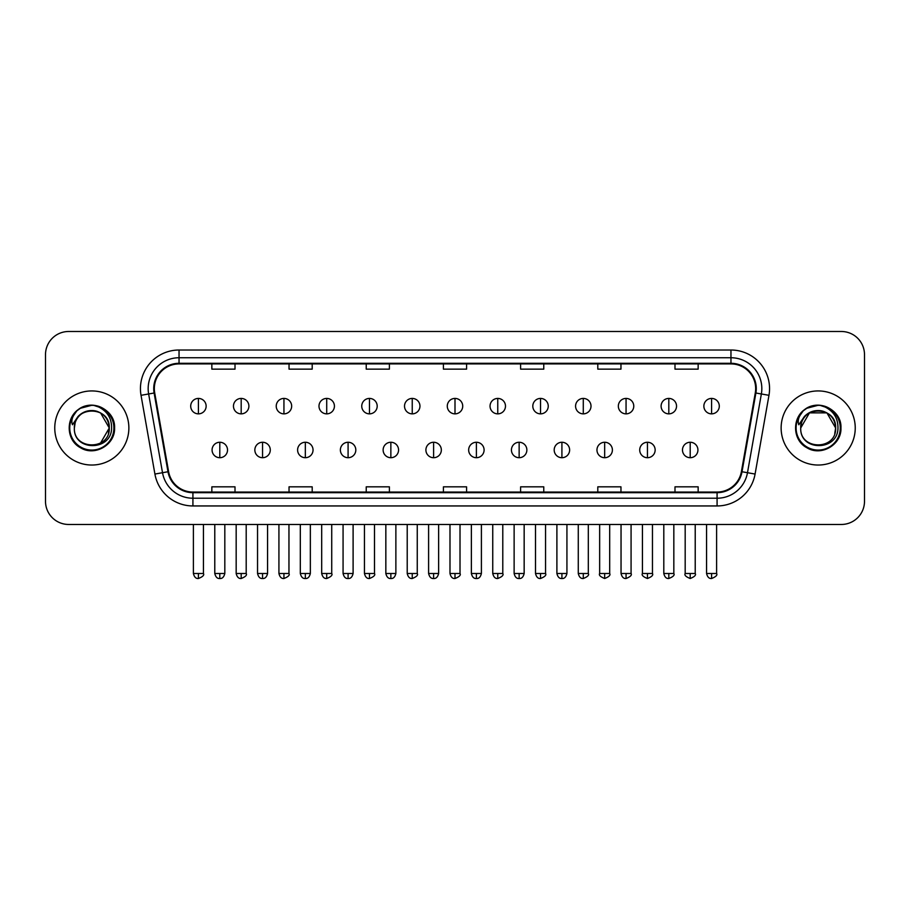 <?xml version="1.0" encoding="UTF-8"?>
<svg xmlns="http://www.w3.org/2000/svg" width="910" height="910" viewBox="0 0 910 910"><rect width="100%" height="100%" fill="white"/><g stroke="black" fill="none" stroke-linecap="round" stroke-linejoin="round"><path stroke-width="1.36" d="M54.759 427.984A37.048 37.048 0 0 0 91.819 465.033A37.048 37.048 0 0 0 128.867 427.984A37.048 37.048 0 0 0 91.819 390.936A37.048 37.048 0 0 0 54.759 427.984A37.048 37.048 0 0 0 91.819 465.033A37.048 37.048 0 0 0 128.867 427.984A37.048 37.048 0 0 0 91.819 390.936A37.048 37.048 0 0 0 54.759 427.984M781.133 427.984A37.048 37.048 0 0 0 818.181 465.033A37.048 37.048 0 0 0 855.241 427.984A37.048 37.048 0 0 0 818.181 390.936A37.048 37.048 0 0 0 781.133 427.984A37.048 37.048 0 0 0 818.181 465.033A37.048 37.048 0 0 0 855.241 427.984A37.048 37.048 0 0 0 818.181 390.936A37.048 37.048 0 0 0 781.133 427.984M154.336 388.615A24.706 24.706 0 0 1 179.042 363.909L730.957 363.909A24.706 24.706 0 0 1 755.289 392.904L741.4 471.642A24.706 24.706 0 0 1 717.08 492.048L192.92 492.048A24.706 24.706 0 0 1 168.6 471.642L154.711 392.904A24.706 24.706 0 0 1 154.336 388.615M153.722 388.615A25.321 25.321 0 0 0 154.108 393.018L167.986 471.744A25.321 25.321 0 0 0 192.92 492.674L717.08 492.674A25.321 25.321 0 0 0 742.014 471.744L755.891 393.018A25.321 25.321 0 0 0 730.957 363.295L179.042 363.295A25.321 25.321 0 0 0 153.722 388.615M141.027 395.315A38.595 38.595 0 0 1 179.042 350.02L730.957 350.02A38.595 38.595 0 0 1 768.973 395.315L755.084 474.053A38.595 38.595 0 0 1 717.08 505.949L192.92 505.949A38.595 38.595 0 0 1 154.916 474.053L141.027 395.315L148.637 393.973A30.872 30.872 0 0 1 179.042 357.744L730.957 357.744A30.872 30.872 0 0 1 761.363 393.973L747.485 472.711A30.872 30.872 0 0 1 717.08 498.225L192.92 498.225A30.872 30.872 0 0 1 162.515 472.711L148.637 393.973A30.872 30.872 0 0 1 148.159 388.615M864.5 354.65A23.159 23.159 0 0 0 841.34 331.49L68.659 331.49A23.159 23.159 0 0 0 45.5 354.65L45.5 501.319A23.159 23.159 0 0 0 68.659 524.467L841.34 524.467A23.159 23.159 0 0 0 864.5 501.319L864.5 354.65L864.5 501.319M742.014 471.744L747.485 472.711L761.363 393.973L768.973 395.315M443.42 363.909L443.42 369.141L466.58 369.141L466.58 363.909M366.229 363.909L366.229 369.141L389.389 369.141L389.389 363.909M289.039 363.909L289.039 369.141L312.198 369.141L312.198 363.909M211.848 363.909L211.848 369.141L235.007 369.141L235.007 363.909M520.611 363.909L520.611 369.141L543.77 369.141L543.77 363.909M597.802 363.909L597.802 369.141L620.961 369.141L620.961 363.909M674.992 363.909L674.992 369.141L698.152 369.141L698.152 363.909M466.58 492.048L466.58 486.827L443.42 486.827L443.42 492.048M389.389 492.048L389.389 486.827L366.229 486.827L366.229 492.048M312.198 492.048L312.198 486.827L289.039 486.827L289.039 492.048M235.007 492.048L235.007 486.827L211.848 486.827L211.848 492.048M543.77 492.048L543.77 486.827L520.611 486.827L520.611 492.048M620.961 492.048L620.961 486.827L597.802 486.827L597.802 492.048M698.152 492.048L698.152 486.827L674.992 486.827L674.992 492.048M45.5 354.65L45.5 501.319M841.34 331.49L68.659 331.49M68.659 524.467L841.34 524.467M198.414 398.421A7.724 7.724 0 0 0 190.702 406.133A7.724 7.724 0 0 0 198.414 413.857A7.724 7.724 0 0 0 206.138 406.133A7.724 7.724 0 0 0 198.414 398.421L198.414 413.857A7.724 7.724 0 0 0 206.138 406.133A7.724 7.724 0 0 0 198.414 398.421M219.799 442.26A7.724 7.724 0 0 0 212.075 449.984A7.724 7.724 0 0 0 219.799 457.707A7.724 7.724 0 0 0 227.523 449.984A7.724 7.724 0 0 0 219.799 442.26L219.799 457.707A7.724 7.724 0 0 0 227.523 449.984A7.724 7.724 0 0 0 219.799 442.26M241.184 398.421A7.724 7.724 0 0 0 233.46 406.133A7.724 7.724 0 0 0 241.184 413.857A7.724 7.724 0 0 0 248.896 406.133A7.724 7.724 0 0 0 241.184 398.421L241.184 413.857A7.724 7.724 0 0 0 248.896 406.133A7.724 7.724 0 0 0 241.184 398.421M283.943 398.421A7.724 7.724 0 0 0 276.231 406.133A7.724 7.724 0 0 0 283.943 413.857A7.724 7.724 0 0 0 291.666 406.133A7.724 7.724 0 0 0 283.943 398.421L283.943 413.857A7.724 7.724 0 0 0 291.666 406.133A7.724 7.724 0 0 0 283.943 398.421M326.713 398.421A7.724 7.724 0 0 0 318.989 406.133A7.724 7.724 0 0 0 326.713 413.857A7.724 7.724 0 0 0 334.425 406.133A7.724 7.724 0 0 0 326.713 398.421L326.713 413.857A7.724 7.724 0 0 0 334.425 406.133A7.724 7.724 0 0 0 326.713 398.421M369.471 398.421A7.724 7.724 0 0 0 361.748 406.133A7.724 7.724 0 0 0 369.471 413.857A7.724 7.724 0 0 0 377.195 406.133A7.724 7.724 0 0 0 369.471 398.421L369.471 413.857A7.724 7.724 0 0 0 377.195 406.133A7.724 7.724 0 0 0 369.471 398.421M262.558 442.26A7.724 7.724 0 0 0 254.845 449.984A7.724 7.724 0 0 0 262.558 457.707A7.724 7.724 0 0 0 270.281 449.984A7.724 7.724 0 0 0 262.558 442.26L262.558 457.707A7.724 7.724 0 0 0 270.281 449.984A7.724 7.724 0 0 0 262.558 442.26M305.328 442.26A7.724 7.724 0 0 0 297.604 449.984A7.724 7.724 0 0 0 305.328 457.707A7.724 7.724 0 0 0 313.04 449.984A7.724 7.724 0 0 0 305.328 442.26L305.328 457.707A7.724 7.724 0 0 0 313.04 449.984A7.724 7.724 0 0 0 305.328 442.26M348.086 442.26A7.724 7.724 0 0 0 340.374 449.984A7.724 7.724 0 0 0 348.086 457.707A7.724 7.724 0 0 0 355.81 449.984A7.724 7.724 0 0 0 348.086 442.26L348.086 457.707A7.724 7.724 0 0 0 355.81 449.984A7.724 7.724 0 0 0 348.086 442.26M75.177 422.74L74.347 427.984C73.391 451.69 111.725 451.258 111.6 427.984C111.668 418.361 107.369 411.365 98.712 407.009L93.491 405.291C87.201 404.916 81.65 406.77 76.85 410.831L73.71 415.347C71.788 418.589 71.367 421.728 72.447 424.765L78.067 416.439C83.299 411.195 89.533 409.466 96.756 411.252A17.449 17.449 0 0 0 75.177 422.74L74.37 427.984C73.3 405.473 110.337 405.473 109.268 427.984L100.544 443.09M74.37 427.984C73.3 405.473 110.337 405.473 109.268 427.984C108.722 419.601 104.548 414.027 96.756 411.252L100.544 412.867L109.268 427.984C110.337 450.495 73.3 450.495 74.37 427.984C73.3 405.473 110.337 405.473 109.268 427.984L108.392 433.433M76.906 410.797L80.433 408.272L91.99 405.223L80.433 408.272L76.906 410.797L80.433 408.272L91.99 405.223L80.433 408.272L76.906 410.797L80.433 408.272L91.99 405.223M76.85 410.831C90.113 397.829 115.627 409.113 114.569 427.984C115.343 444.808 94.617 456.774 80.433 447.686C65.475 439.951 65.475 416.018 80.433 408.272C94.617 399.194 115.343 411.161 114.569 427.984C115.343 444.808 94.617 456.774 80.433 447.686C65.475 439.951 65.475 416.018 80.433 408.272C94.617 399.194 115.343 411.161 114.569 427.984C115.343 444.808 94.617 456.774 80.433 447.686C65.475 439.951 65.475 416.018 80.433 408.272C94.617 399.194 115.343 411.161 114.569 427.984C115.343 444.808 94.617 456.774 80.433 447.686C65.475 439.951 65.475 416.018 80.433 408.272C94.617 399.194 115.343 411.161 114.569 427.984C115.343 444.808 94.617 456.774 80.433 447.686C65.475 439.951 65.475 416.018 80.433 408.272C92.251 402.766 102.273 405.018 110.519 415.028M801.539 422.74L800.709 427.984C799.754 451.69 838.099 451.258 837.962 427.984C838.042 418.361 833.742 411.365 825.074 407.009L819.864 405.291C813.574 404.916 808.023 406.77 803.223 410.831L800.072 415.347C798.161 418.589 797.74 421.728 798.809 424.765L804.44 416.439C809.672 411.195 815.906 409.466 823.129 411.252A17.449 17.449 0 0 0 801.539 422.74L800.732 427.984C799.663 405.473 836.699 405.473 835.63 427.984C836.699 450.495 799.663 450.495 800.732 427.984C799.663 405.473 836.699 405.473 835.63 427.984L834.766 433.433M823.129 411.252L826.906 412.867L835.63 427.984C835.096 419.601 830.921 414.027 823.129 411.252M800.732 427.984L809.456 412.867L826.906 412.867M836.893 415.028C828.646 405.018 818.613 402.766 806.806 408.272C791.848 416.018 791.848 439.951 806.806 447.686C820.991 456.774 841.716 444.808 840.942 427.984C841.716 411.161 820.991 399.194 806.806 408.272C791.848 416.018 791.848 439.951 806.806 447.686C820.991 456.774 841.716 444.808 840.942 427.984C841.716 411.161 820.991 399.194 806.806 408.272C791.848 416.018 791.848 439.951 806.806 447.686C820.991 456.774 841.716 444.808 840.942 427.984C841.716 411.161 820.991 399.194 806.806 408.272C791.848 416.018 791.848 439.951 806.806 447.686C820.991 456.774 841.716 444.808 840.942 427.984C841.716 411.161 820.991 399.194 806.806 408.272C791.848 416.018 791.848 439.951 806.806 447.686C820.991 456.774 841.716 444.808 840.942 427.984C842 409.113 816.475 397.829 803.223 410.831L806.806 408.272L818.363 405.223L806.806 408.272L803.268 410.797L806.806 408.272L818.363 405.223L806.806 408.272L803.268 410.797L806.806 408.272L818.363 405.223M412.241 398.421A7.724 7.724 0 0 0 404.518 406.133A7.724 7.724 0 0 0 412.241 413.857A7.724 7.724 0 0 0 419.954 406.133A7.724 7.724 0 0 0 412.241 398.421L412.241 413.857A7.724 7.724 0 0 0 419.954 406.133A7.724 7.724 0 0 0 412.241 398.421M455 398.421A7.724 7.724 0 0 0 447.276 406.133A7.724 7.724 0 0 0 455 413.857A7.724 7.724 0 0 0 462.724 406.133A7.724 7.724 0 0 0 455 398.421L455 413.857A7.724 7.724 0 0 0 462.724 406.133A7.724 7.724 0 0 0 455 398.421M497.759 398.421A7.724 7.724 0 0 0 490.046 406.133A7.724 7.724 0 0 0 497.759 413.857A7.724 7.724 0 0 0 505.482 406.133A7.724 7.724 0 0 0 497.759 398.421L497.759 413.857A7.724 7.724 0 0 0 505.482 406.133A7.724 7.724 0 0 0 497.759 398.421M390.856 442.26A7.724 7.724 0 0 0 383.133 449.984A7.724 7.724 0 0 0 390.856 457.707A7.724 7.724 0 0 0 398.569 449.984A7.724 7.724 0 0 0 390.856 442.26L390.856 457.707A7.724 7.724 0 0 0 398.569 449.984A7.724 7.724 0 0 0 390.856 442.26M433.615 442.26A7.724 7.724 0 0 0 425.903 449.984A7.724 7.724 0 0 0 433.615 457.707A7.724 7.724 0 0 0 441.339 449.984A7.724 7.724 0 0 0 433.615 442.26L433.615 457.707A7.724 7.724 0 0 0 441.339 449.984A7.724 7.724 0 0 0 433.615 442.26M476.385 442.26A7.724 7.724 0 0 0 468.661 449.984A7.724 7.724 0 0 0 476.385 457.707A7.724 7.724 0 0 0 484.097 449.984A7.724 7.724 0 0 0 476.385 442.26L476.385 457.707A7.724 7.724 0 0 0 484.097 449.984A7.724 7.724 0 0 0 476.385 442.26M540.529 398.421A7.724 7.724 0 0 0 532.805 406.133A7.724 7.724 0 0 0 540.529 413.857A7.724 7.724 0 0 0 548.252 406.133A7.724 7.724 0 0 0 540.529 398.421L540.529 413.857A7.724 7.724 0 0 0 548.252 406.133A7.724 7.724 0 0 0 540.529 398.421M583.287 398.421A7.724 7.724 0 0 0 575.575 406.133A7.724 7.724 0 0 0 583.287 413.857A7.724 7.724 0 0 0 591.011 406.133A7.724 7.724 0 0 0 583.287 398.421L583.287 413.857A7.724 7.724 0 0 0 591.011 406.133A7.724 7.724 0 0 0 583.287 398.421M626.057 398.421A7.724 7.724 0 0 0 618.334 406.133A7.724 7.724 0 0 0 626.057 413.857A7.724 7.724 0 0 0 633.769 406.133A7.724 7.724 0 0 0 626.057 398.421L626.057 413.857A7.724 7.724 0 0 0 633.769 406.133A7.724 7.724 0 0 0 626.057 398.421M668.816 398.421A7.724 7.724 0 0 0 661.104 406.133A7.724 7.724 0 0 0 668.816 413.857A7.724 7.724 0 0 0 676.539 406.133A7.724 7.724 0 0 0 668.816 398.421L668.816 413.857A7.724 7.724 0 0 0 676.539 406.133A7.724 7.724 0 0 0 668.816 398.421M711.586 398.421A7.724 7.724 0 0 0 703.862 406.133A7.724 7.724 0 0 0 711.586 413.857A7.724 7.724 0 0 0 719.298 406.133A7.724 7.724 0 0 0 711.586 398.421L711.586 413.857A7.724 7.724 0 0 0 719.298 406.133A7.724 7.724 0 0 0 711.586 398.421M519.144 442.26A7.724 7.724 0 0 0 511.431 449.984A7.724 7.724 0 0 0 519.144 457.707A7.724 7.724 0 0 0 526.867 449.984A7.724 7.724 0 0 0 519.144 442.26L519.144 457.707A7.724 7.724 0 0 0 526.867 449.984A7.724 7.724 0 0 0 519.144 442.26M561.914 442.26A7.724 7.724 0 0 0 554.19 449.984A7.724 7.724 0 0 0 561.914 457.707A7.724 7.724 0 0 0 569.626 449.984A7.724 7.724 0 0 0 561.914 442.26L561.914 457.707A7.724 7.724 0 0 0 569.626 449.984A7.724 7.724 0 0 0 561.914 442.26M604.672 442.26A7.724 7.724 0 0 0 596.96 449.984A7.724 7.724 0 0 0 604.672 457.707A7.724 7.724 0 0 0 612.396 449.984A7.724 7.724 0 0 0 604.672 442.26L604.672 457.707A7.724 7.724 0 0 0 612.396 449.984A7.724 7.724 0 0 0 604.672 442.26M647.442 442.26A7.724 7.724 0 0 0 639.719 449.984A7.724 7.724 0 0 0 647.442 457.707A7.724 7.724 0 0 0 655.154 449.984A7.724 7.724 0 0 0 647.442 442.26L647.442 457.707A7.724 7.724 0 0 0 655.154 449.984A7.724 7.724 0 0 0 647.442 442.26M690.201 442.26A7.724 7.724 0 0 0 682.477 449.984A7.724 7.724 0 0 0 690.201 457.707A7.724 7.724 0 0 0 697.924 449.984A7.724 7.724 0 0 0 690.201 442.26L690.201 457.707A7.724 7.724 0 0 0 697.924 449.984A7.724 7.724 0 0 0 690.201 442.26M730.957 350.02L730.957 363.295M148.637 393.973L154.108 393.018M192.92 505.949L192.92 492.674M717.08 492.674L717.08 505.949M154.916 474.053L167.986 471.744M755.891 393.018L761.363 393.973M179.042 350.02L179.042 363.295M747.485 472.711L755.084 474.053M198.414 573.493L193.398 573.493C194.274 577.065 195.946 578.737 198.414 578.51L198.414 573.493L203.43 573.493L203.43 524.467M219.799 573.493L214.783 573.493C215.659 577.065 217.331 578.737 219.799 578.51L219.799 573.493L224.815 573.493L224.815 524.467M241.184 573.493L236.168 573.493C237.044 577.065 238.716 578.737 241.184 578.51L241.184 573.493L246.2 573.493L246.2 524.467M283.943 573.493L278.926 573.493C279.802 577.065 281.474 578.737 283.943 578.51L283.943 573.493L288.959 573.493L288.959 524.467M326.713 573.493L321.685 573.493C322.561 577.065 324.244 578.737 326.713 578.51L326.713 573.493L331.729 573.493L331.729 524.467M369.471 573.493L364.455 573.493C365.331 577.065 367.003 578.737 369.471 578.51L369.471 573.493L374.488 573.493L374.488 524.467M262.558 573.493L257.541 573.493C258.417 577.065 260.089 578.737 262.558 578.51L262.558 573.493L267.574 573.493L267.574 524.467M305.328 573.493L300.311 573.493C301.187 577.065 302.859 578.737 305.328 578.51L305.328 573.493L310.344 573.493L310.344 524.467M348.086 573.493L343.07 573.493C343.946 577.065 345.618 578.737 348.086 578.51L348.086 573.493L353.103 573.493L353.103 524.467M73.71 415.347A22.079 22.079 0 0 0 91.819 450.063A22.079 22.079 0 0 0 98.712 407.009M800.072 415.347A22.079 22.079 0 0 0 818.181 450.063A22.079 22.079 0 0 0 825.074 407.009M412.241 573.493L407.214 573.493C408.089 577.065 409.762 578.737 412.241 578.51L412.241 573.493L417.258 573.493L417.258 524.467M455 573.493L449.984 573.493C450.86 577.065 452.532 578.737 455 578.51L455 573.493L460.016 573.493L460.016 524.467M497.759 573.493L492.742 573.493C493.618 577.065 495.29 578.737 497.759 578.51L497.759 573.493L502.786 573.493L502.786 524.467M390.856 573.493L385.84 573.493C386.716 577.065 388.388 578.737 390.856 578.51L390.856 573.493L395.873 573.493L395.873 524.467M433.615 573.493L428.599 573.493C429.474 577.065 431.147 578.737 433.615 578.51L433.615 573.493L438.631 573.493L438.631 524.467M476.385 573.493L471.369 573.493C472.245 577.065 473.917 578.737 476.385 578.51L476.385 573.493L481.401 573.493L481.401 524.467M540.529 573.493L535.512 573.493C536.388 577.065 538.06 578.737 540.529 578.51L540.529 573.493L545.545 573.493L545.545 524.467M583.287 573.493L578.271 573.493C579.147 577.065 580.819 578.737 583.287 578.51L583.287 573.493L588.315 573.493L588.315 524.467M626.057 573.493L621.041 573.493C621.917 577.065 623.589 578.737 626.057 578.51L626.057 573.493L631.074 573.493L631.074 524.467M668.816 573.493L663.799 573.493C664.675 577.065 666.347 578.737 668.816 578.51L668.816 573.493L673.832 573.493L673.832 524.467M711.586 573.493L706.569 573.493C707.445 577.065 709.117 578.737 711.586 578.51L711.586 573.493L716.602 573.493L716.602 524.467M519.144 573.493L514.127 573.493C515.003 577.065 516.675 578.737 519.144 578.51L519.144 573.493L524.16 573.493L524.16 524.467M561.914 573.493L556.897 573.493C557.773 577.065 559.445 578.737 561.914 578.51L561.914 573.493L566.93 573.493L566.93 524.467M604.672 573.493L599.656 573.493C598.643 575.097 600.316 576.769 604.672 578.51L604.672 573.493L609.689 573.493L609.689 524.467M647.442 573.493L642.426 573.493C641.402 575.097 643.074 576.769 647.442 578.51L647.442 573.493L652.459 573.493L652.459 524.467M690.201 573.493L685.184 573.493C684.172 575.097 685.844 576.769 690.201 578.51L690.201 573.493L695.217 573.493L695.217 524.467M193.398 573.493L193.398 524.467M203.43 573.493C204.454 575.097 202.782 576.769 198.414 578.51M214.783 573.493L214.783 524.467M224.815 573.493C223.94 577.065 222.267 578.737 219.799 578.51M236.168 573.493L236.168 524.467M246.2 573.493C247.213 575.097 245.541 576.769 241.184 578.51M278.926 573.493L278.926 524.467M288.959 573.493C289.983 575.097 288.311 576.769 283.943 578.51M321.685 573.493L321.685 524.467M331.729 573.493C332.741 575.097 331.069 576.769 326.713 578.51M364.455 573.493L364.455 524.467M374.488 573.493C375.512 575.097 373.839 576.769 369.471 578.51M257.541 573.493L257.541 524.467M267.574 573.493C266.698 577.065 265.026 578.737 262.558 578.51M300.311 573.493L300.311 524.467M310.344 573.493C309.468 577.065 307.796 578.737 305.328 578.51M343.07 573.493L343.07 524.467M353.103 573.493C352.227 577.065 350.555 578.737 348.086 578.51M407.214 573.493L407.214 524.467M417.258 573.493C418.27 575.097 416.598 576.769 412.241 578.51M449.984 573.493L449.984 524.467M460.016 573.493C461.04 575.097 459.368 576.769 455 578.51M492.742 573.493L492.742 524.467M502.786 573.493C503.799 575.097 502.127 576.769 497.759 578.51M385.84 573.493L385.84 524.467M395.873 573.493C394.997 577.065 393.325 578.737 390.856 578.51M428.599 573.493L428.599 524.467M438.631 573.493C437.755 577.065 436.083 578.737 433.615 578.51M471.369 573.493L471.369 524.467M481.401 573.493C480.525 577.065 478.853 578.737 476.385 578.51M535.512 573.493L535.512 524.467M545.545 573.493C546.569 575.097 544.897 576.769 540.529 578.51M578.271 573.493L578.271 524.467M588.315 573.493C589.327 575.097 587.655 576.769 583.287 578.51M621.041 573.493L621.041 524.467M631.074 573.493C632.086 575.097 630.414 576.769 626.057 578.51M663.799 573.493L663.799 524.467M673.832 573.493C674.856 575.097 673.184 576.769 668.816 578.51M706.569 573.493L706.569 524.467M716.602 573.493C717.615 575.097 715.942 576.769 711.586 578.51M514.127 573.493L514.127 524.467M524.16 573.493C523.284 577.065 521.612 578.737 519.144 578.51M556.897 573.493L556.897 524.467M566.93 573.493C566.054 577.065 564.382 578.737 561.914 578.51M599.656 573.493L599.656 524.467M609.689 573.493C610.712 575.097 609.04 576.769 604.672 578.51M642.426 573.493L642.426 524.467M652.459 573.493C653.471 575.097 651.799 576.769 647.442 578.51M685.184 573.493L685.184 524.467M695.217 573.493C696.241 575.097 694.569 576.769 690.201 578.51"/></g></svg>

